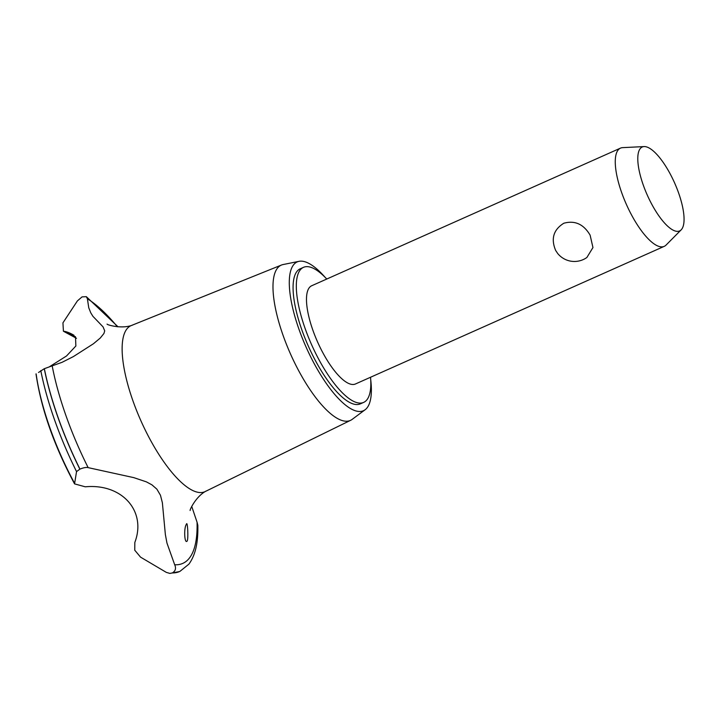 <?xml version="1.0" encoding="UTF-8"?>
<svg xmlns="http://www.w3.org/2000/svg" width="720" height="720" viewBox="0 0 720 720"><rect width="100%" height="100%" fill="white"/><g stroke="black" fill="none" stroke-linecap="round" stroke-linejoin="round"><path stroke-width="1.08" d="M326.763 279.036A73.926 24.066 66 0 0 303.471 267.345L300.222 268.794A73.926 24.066 66 0 0 316.503 362.601A73.926 24.066 66 0 0 360.405 403.839L363.663 402.39A73.926 24.066 66 0 0 370.539 377.253M303.471 267.345A73.926 24.066 66 0 0 319.752 361.152A73.926 24.066 66 0 0 363.663 402.39M681.183 229.833L666.063 245.079A53.766 17.505 -114 0 1 664.227 246.357L355.455 383.976A53.766 17.505 -114 0 1 323.523 353.979A53.766 17.505 -114 0 1 311.679 285.759L620.46 148.14A53.766 17.505 -114 0 1 622.638 147.636L644.076 146.583A45.936 14.958 66 0 0 652.338 205.299A45.936 14.958 66 0 0 681.183 229.833A45.936 14.958 66 0 0 669.501 172.638A45.936 14.958 66 0 0 644.076 146.583M555.687 250.506C550.746 238.815 553.446 229.725 563.796 223.245C574.866 220.185 583.641 224.154 590.121 235.161L592.956 247.545L586.89 257.481A21.51 21.51 0 0 1 557.712 253.512L555.687 250.506M664.227 246.357A53.766 17.505 -114 0 1 632.304 216.36A53.766 17.505 -114 0 1 620.46 148.14M324.972 277.173A81.45 26.523 66 0 0 298.998 261.333A81.45 26.523 66 0 0 315.099 365.274A81.45 26.523 66 0 0 365.139 409.734A81.45 26.523 66 0 0 370.728 379.827M298.998 261.333L283.122 264.546A84.987 27.666 66 0 0 281.502 265.023A84.987 27.666 66 0 0 299.925 372.996A84.987 27.666 66 0 0 350.694 420.273A84.987 27.666 66 0 0 352.143 419.391L365.139 409.734M281.502 265.023L131.238 325.566A90.864 29.583 66 0 0 150.93 441A90.864 29.583 66 0 0 205.209 491.544L350.694 420.273M117.36 326.736A147.366 47.979 66 0 0 87.408 298.809L88.749 307.773L90.756 312.795L92.898 316.287L103.077 326.898L104.706 330.867L103.932 333.486L100.251 338.058L93.438 343.755L73.386 356.589L62.046 362.322L52.182 365.85A147.366 47.979 66 0 0 88.164 467.64L133.803 477.639L146.394 481.86L151.938 484.848L156.888 489.168L160.461 495.252L162.378 502.776L165.366 534.564L166.968 543.096L174.69 564.759A147.366 47.979 66 0 0 197.055 522.198L191.727 506.403M52.182 365.85L44.262 368.721L38.547 372.474M49.761 366.57L66.519 355.977L75.87 345.996L75.501 336.771L63.423 331.236L62.937 322.839L77.391 300.915L82.08 296.874L86.355 296.694L87.408 298.809M73.998 335.286A115.839 37.71 66 0 0 64.404 331.326M174.69 564.759C176.292 568.251 175.527 570.96 172.413 572.904A153.495 49.977 66 0 0 179.829 571.437A153.495 49.977 66 0 0 179.883 571.419L188.919 564.129C196.776 553.293 198.117 538.695 197.829 525.276L197.055 522.198M186.453 524.151C187.461 520.587 188.523 537.282 187.272 540.891C184.509 544.914 183.609 527.895 186.453 524.151L186.786 523.728M187.272 540.891L186.849 541.359M172.413 572.904L169.884 573.417L166.347 572.391L140.544 557.136L134.757 550.215L134.829 542.439C146.781 511.083 121.968 483.3 85.266 486.81L74.556 483.876L76.545 471.582L79.947 469.116C83.502 467.658 86.247 467.172 88.164 467.64M172.323 572.949A153.495 49.977 66 0 0 179.604 571.536A153.495 49.977 66 0 0 179.739 571.482A153.495 49.977 66 0 0 179.784 571.455M36.126 373.869A128.556 41.85 66 0 0 74.295 482.769M40.788 370.593A150.714 49.068 66 0 0 76.545 471.582M44.262 368.721A153.495 49.977 66 0 0 79.857 469.152M44.352 368.685A153.495 49.977 66 0 0 79.947 469.116M132.219 325.233C121.599 329.211 107.001 324.855 107.064 324.099M179.604 571.536L169.884 573.417M190.143 510.507C189.531 510.057 196.02 496.305 206.109 491.04M117.999 326.781L86.355 296.694M76.482 338.31L63.423 331.236M74.556 483.876C54.045 445.599 41.193 408.942 36 373.905"/></g></svg>
